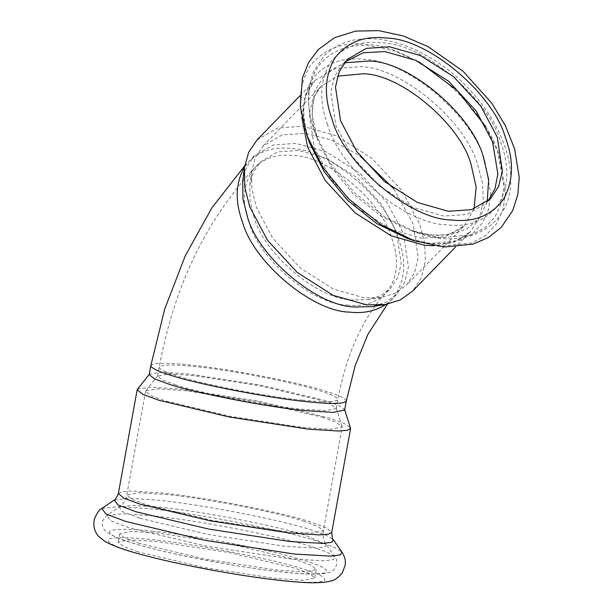 <?xml version="1.0" encoding="UTF-8"?>
<svg xmlns="http://www.w3.org/2000/svg" width="613" height="613" viewBox="0 0 613 613"><rect width="100%" height="100%" fill="white"/><g stroke="black" fill="none" stroke-linecap="round" stroke-linejoin="round"><path stroke-width="0.46" stroke-dasharray="3.06 2.3" d="M175.762 384.918L162.391 379.999L157.625 376.106L169.096 373.945L192.965 375.501L259.1 385.654L318.101 399.699L330.736 404.274L336.238 408.511L325.84 410.664L300.899 409.116C268.096 406.212 199.279 392.902 175.762 384.918M149.197 374.581L149.419 374.114L161.755 372.214L187.869 373.915L260.241 385.025L324.821 400.396L338.644 405.408L344.621 409.522L344.659 410.036M138.178 551.884L123.458 546.474L118.217 542.191L129.657 539.815L157.112 541.524L229.898 552.696L294.845 568.159L309.557 573.561L314.798 577.852L303.358 580.227L275.911 578.519L203.118 567.347L138.178 551.884M137.412 389.209L150.882 387.14L179.402 388.994L258.425 401.124L328.936 417.913L344.031 423.384L350.559 427.874M322.223 417.215L336.131 422.25L342.184 426.909L330.744 429.284L303.289 427.575L230.503 416.411L165.556 400.94L150.844 395.538L145.595 391.247L145.817 390.78L158.223 388.872L184.49 390.581L257.276 401.753L322.223 417.215M139.695 543.501L124.983 538.091L119.734 533.808L131.174 531.433L158.629 533.134L231.423 544.306L296.363 559.769L311.075 565.178L316.323 569.462L304.883 571.837L277.428 570.136L204.642 558.964L139.695 543.501M254.249 217.791L250.073 201.279L249.82 184.98L253.345 172.253L260.356 161.909L277.597 151.932L298.661 150.446L326.744 158.415L356.827 177.563L381.753 204.55L396.596 232.58L401.254 263.314L397.898 277.229L390.496 288.462L380.206 295.834L367.723 299.634L352.184 299.926C318.17 299.611 264.31 254.441 254.249 217.791M242.687 181.187L246.541 167.257L254.219 155.94L273.084 145.02L296.14 143.396L326.867 152.116L359.793 173.073L387.064 202.604L403.308 233.277L408.404 266.916L404.733 282.141L396.634 294.432L385.37 302.5L371.716 306.661M257.016 139.956L277.62 128.033L302.799 126.263L336.353 135.787L372.306 158.667L402.082 190.911L419.828 224.404L424.625 242.832L425.384 261.13L421.376 277.758L412.534 291.183M393.699 188.674L413.108 223.707L418.235 257.537L414.541 272.854L406.396 285.214L395.071 293.328L381.332 297.512L364.229 297.826L333.326 289.06L300.209 267.981L272.785 238.281L256.441 207.432L251.843 189.256L251.56 171.318L255.445 157.303L263.161 145.925L282.133 134.944L305.32 133.312L331.457 140.048L360.015 155.917M488.117 200.964L485.879 203.47L466.907 214.458L443.712 216.09L412.817 207.317L379.7 186.245L352.268 156.545L335.932 125.696L330.805 91.866L334.499 76.548L342.644 64.189L345.088 61.882M302.523 400.151C323.955 402.404 335.732 402.205 337.863 399.546C337.541 397.293 331.495 394.358 319.725 390.742C296.209 382.757 227.392 369.447 194.589 366.543C173.165 364.291 161.38 364.49 159.25 367.149C159.579 369.401 165.617 372.336 177.387 375.953C200.903 383.937 269.728 397.247 302.523 400.151M346.291 401.078C345.931 398.603 339.318 395.393 326.445 391.439C300.707 382.696 225.392 368.137 189.501 364.957C166.046 362.49 153.158 362.712 150.829 365.616M129.895 551.026C112.83 545.769 105.811 541.831 108.823 539.195C114.493 537.072 128.5 537.203 150.829 539.563C190.75 543.103 274.501 559.301 303.121 569.017C320.185 574.266 327.204 578.212 324.2 580.848C318.522 582.963 304.515 582.84 282.187 580.473C242.273 576.94 158.514 560.742 129.895 551.026M101.881 508.483L117.918 506.606L148.821 508.69C193.118 512.614 286.056 530.59 317.81 541.371L333.947 547.141L341.939 552.029M114.317 499.955L128.945 498.239L157.135 500.147C197.539 503.725 282.317 520.115 311.281 529.954L326.001 535.218L333.288 539.678M118.332 493.588L121.742 491.703L130.753 491.005L160.56 492.86C199.754 496.331 281.995 512.238 310.094 521.778L326.07 527.647L331.763 532.299M303.381 521.081L318.093 526.49L323.342 530.774L311.902 533.149L284.447 531.44L211.661 520.268L146.714 504.805L132.002 499.396L126.753 495.112L138.193 492.737L165.648 494.446C201.754 497.641 277.497 512.292 303.381 521.081M139.618 518.169L122.585 511.717L119.16 507.012L132.998 505.396L159.664 507.196C197.876 510.583 278.057 526.084 305.466 535.394L326.277 544.582L324.913 547.041L316.699 548.122L285.42 546.359L208.366 534.536L139.618 518.169M311.986 546.811L327.327 552.29L334.92 556.941L333.418 559.638L324.369 560.834L289.903 558.895L205.01 545.869L129.266 527.831L110.501 520.728L106.723 515.541L121.972 513.755L151.35 515.74C193.455 519.472 281.796 536.559 311.986 546.811M152.353 531.18C192.267 534.72 276.026 550.911 304.646 560.634C321.702 565.883 328.729 569.822 325.718 572.458C320.04 574.58 306.04 574.458 283.712 572.09C243.79 568.55 160.039 552.359 131.412 542.635C114.355 537.386 107.329 533.44 110.34 530.812C116.018 528.69 130.017 528.812 152.353 531.18M347.188 305.059C362.513 306.891 375.279 303.067 385.5 293.604C397.737 278.7 399.768 260.065 391.6 237.714C381.539 201.072 327.687 155.901 293.665 155.587C278.348 153.763 265.575 157.579 255.36 167.05C243.123 181.954 241.085 200.581 249.253 222.933C259.314 259.583 313.174 304.745 347.188 305.059M385.861 304.454L391.638 299.573C405.024 283.26 407.254 262.877 398.312 238.419C387.309 198.313 328.369 148.882 291.144 148.538C274.379 146.538 260.402 150.721 249.215 161.081L244.503 166.997M306.86 135.458C297.313 109.666 298.179 86.847 309.465 67.016C323.059 49.117 342.184 41.615 366.842 44.511C412.771 44.941 485.504 105.934 499.089 155.418L505.641 191.869L503.196 209.018L496.492 223.86L485.81 235.377L471.949 242.955L439.115 246.365L414.265 240.771M301.834 117.313L304.945 96.785L314.929 80.403C302.033 93.605 300.347 114.677 309.879 143.618L309.427 142.377C300.715 118.845 301.504 98.042 311.795 79.943C324.2 63.622 341.648 56.779 364.137 59.423C406.036 59.806 472.378 115.443 484.768 160.591L490.745 193.838L488.515 209.477L482.4 223.017L472.661 233.522L460.018 240.434L430.058 243.545L407.4 238.449C436.586 247.169 457.605 244.894 470.447 231.63L454.034 242.189L433.912 245.752M299.956 95.797L314.929 80.403L335.533 68.472L360.712 66.71C401.362 67.085 465.719 121.06 477.742 164.851L482.538 183.272L483.297 201.577L479.289 218.205L470.447 231.63L455.474 247.024M474.064 208.887L464.309 225.661L445.329 236.641L422.142 238.273L391.24 229.5L358.122 208.428L330.698 178.728L314.354 147.879L309.228 114.049L312.921 98.731L321.074 86.372L337.564 76.15M487.197 201.738L479.619 217.83L466.692 229.101L450.003 234.771L431.583 235.162L410.143 230.335L381.263 216.335L353.548 194.206L331.587 167.441L317.909 140.645L312.017 114.815L314.484 91.421L325.794 73.169L344.345 62.825M485.925 126.845L497.641 151.526L503.871 186.176L501.549 202.482L495.174 216.588L485.029 227.53L471.849 234.733L440.632 237.974L417.016 232.664L385.186 217.24L354.651 192.857L330.461 163.364L314.921 132.546C305.841 108.034 306.661 86.341 317.388 67.491C330.315 50.481 348.498 43.347 371.93 46.098L394.427 51.04L419.238 62.005M327.649 124.83C319.036 101.589 319.817 81.031 329.986 63.154C342.246 47.025 359.479 40.266 381.7 42.872C423.093 43.262 488.638 98.226 500.882 142.829C509.487 166.069 508.706 186.628 498.538 204.504C486.285 220.634 469.045 227.392 446.831 224.787C405.431 224.396 339.886 169.433 327.649 124.83M157.625 376.106L159.25 367.149C173.992 286.516 206.029 219.814 255.36 167.05L260.356 161.909M336.238 408.511L337.863 399.546C342.705 373.57 350.169 350.575 360.245 330.56C368.589 314.408 377.003 302.086 385.5 293.604L390.496 288.462M157.825 375.685L145.817 390.78M336.2 408.036L342.138 426.395M145.595 391.247L126.753 495.112C124.646 503.748 119.91 506.499 119.16 507.012L106.723 515.541L102.8 520.629C101.283 522.95 102.754 529.287 106.547 532.107L116.301 537.463C122.569 540.038 131.075 542.812 141.818 545.769C153.771 549.056 167.541 552.367 183.118 555.692C215.791 562.588 246.855 567.799 276.294 571.331C299.435 574.09 315.749 574.81 325.242 573.492L330.246 572.128C339.257 568.22 336.844 557.845 334.92 556.941L326.277 544.582C325.756 543.838 322.285 539.601 323.342 530.774L342.184 426.909M119.734 533.808L118.217 542.191M316.323 569.462L314.798 577.852M387.454 304.163L396.634 294.432M244.664 165.87L254.219 155.94M249.82 184.98L251.56 171.318M381.332 297.512L367.723 299.634M263.161 145.925L321.074 86.372C315.396 92.563 313.787 99.045 313.258 101.85C311.818 108.348 311.91 116.118 313.534 125.159L317.909 140.645L315.389 133.841C306.515 109.696 306.216 88.341 314.492 69.767L324.239 55.683C337.801 42.427 355.686 36.926 377.907 39.163C396.833 41.286 415.867 48.442 435.008 60.641C478.017 87.697 510.974 138.078 510.683 178.46C512.69 225.684 466.263 251.453 417.016 232.664L410.143 230.335C434.663 237.783 451.589 237.346 464.309 225.661L406.396 285.214M342.644 64.189L347.318 59.377M490.561 198.666L485.879 203.47"/><path stroke-width="0.92" d="M344.659 410.036L333.288 412.396L305.994 410.702C270.095 407.522 194.781 392.956 169.042 384.221L154.415 378.842L149.197 374.581L150.829 365.616C151.181 368.091 157.794 371.302 170.667 375.256C196.405 383.999 271.72 398.557 307.619 401.737C331.066 404.205 343.954 403.982 346.291 401.078L344.659 410.036M344.621 409.522L350.605 428.441L347.196 430.318L338.184 431.016L308.377 429.161L229.354 417.039L158.844 400.243L142.867 394.374L137.174 389.722L149.419 374.114M455.474 247.024L412.534 291.183L400.235 299.987L385.324 304.538L371.716 306.661L354.712 306.975C317.48 306.63 258.548 257.199 247.537 217.094L242.963 199.026L242.687 181.187L244.434 167.525L248.64 152.315L257.016 139.956L299.956 95.797M340.606 120.884L335.48 87.054L339.173 71.736L347.318 59.377L366.298 48.389L389.485 46.764L420.388 55.53L453.505 76.61L480.929 106.31L497.273 137.159L502.399 170.989L498.706 186.306L490.561 198.666L471.581 209.654L448.394 211.278L417.491 202.512L384.374 181.433L356.942 151.733L340.606 120.884M385.324 304.538L366.75 304.876L333.204 295.359L297.251 272.478L267.467 240.227L249.729 206.734L244.733 187.003L244.434 167.525M360.015 155.917L393.699 188.674M345.088 61.882L363.302 52.756L384.811 51.569L415.714 60.342L448.831 81.414L476.255 111.114L492.599 141.963L497.856 173.916L494.99 188.658L488.117 200.964M125.588 521.41L105.857 513.939L101.881 508.483C99.536 509.196 96.992 512.82 94.256 519.357L93.766 524.943C94.402 529.938 96.072 533.785 98.777 536.49L104.999 541.455C113.673 546.306 127.749 551.179 147.227 556.075C190.628 567.5 259.835 579.446 297.903 582.028C311.557 583.269 322.384 582.971 330.384 581.132C334.231 580.557 338.192 577.821 342.284 572.917L345.242 564.979C345.28 561.493 346.299 559.646 341.939 552.029L340.353 554.872L330.836 556.129L294.577 554.091L205.271 540.382L125.588 521.41M341.939 552.029L333.288 539.678L331.848 542.267L323.166 543.417L290.095 541.555L208.627 529.05L135.94 511.74L117.941 504.928L114.317 499.955L101.881 508.483M333.288 539.678C332.652 540.191 332.146 537.731 331.763 532.299L328.353 534.184L319.342 534.881L289.535 533.026L210.512 520.897L140.002 504.108L124.025 498.239L118.332 493.588C116.072 498.538 114.731 500.66 114.317 499.955M244.503 166.997C235.499 183.042 234.84 201.455 242.541 222.235C253.544 262.341 312.484 311.764 349.709 312.117C363.294 313.718 375.348 311.166 385.861 304.454M332.323 120.025C323.718 96.777 324.492 76.219 334.667 58.342C346.92 42.22 364.153 35.462 386.374 38.067C427.767 38.45 493.312 93.421 505.556 138.017C514.161 161.265 513.38 181.823 503.212 199.7C490.959 215.822 473.726 222.58 451.505 219.975C410.105 219.592 344.56 164.621 332.323 120.025M414.265 240.771L444.693 246.978L473.021 244.112L488.3 237.576L501.15 227.484L512.652 210.673L517.77 194.773L519.234 177.471L514.575 148.721L505.365 125.65L491.825 103.229L462.999 71.177L428.196 46.703L403.423 36.006L378.788 30.65L355.624 31.087L334.706 37.623L318.224 49.584L308.5 62.702L302.393 78.15L300.301 106.562L307.358 136.814L309.879 143.618L324.346 171.947L347.556 200.252L376.857 223.645L407.4 238.449L414.265 240.771L380.788 224.55L348.667 198.896L323.22 167.878L306.86 135.458M433.912 245.752L424.663 245.323L391.117 235.798L355.165 212.918L325.38 180.674L307.642 147.181L301.834 117.313M337.564 76.15L363.233 73.759C400.68 74.104 459.957 123.818 471.022 164.154L476.155 187.065L474.064 208.887M344.345 62.825L369.225 61.001C408.856 61.377 471.612 113.995 483.328 156.698L488.645 179.647L487.197 201.738M419.238 62.005L457.206 90.525L485.925 126.845M137.174 389.722L118.332 493.588M331.763 532.299L350.605 428.441M346.291 401.078L355.226 365.471L367.9 334.384L387.454 304.163M150.829 365.616L164.698 309.098L185.172 256.004L211.914 207.822L244.664 165.87"/></g></svg>
